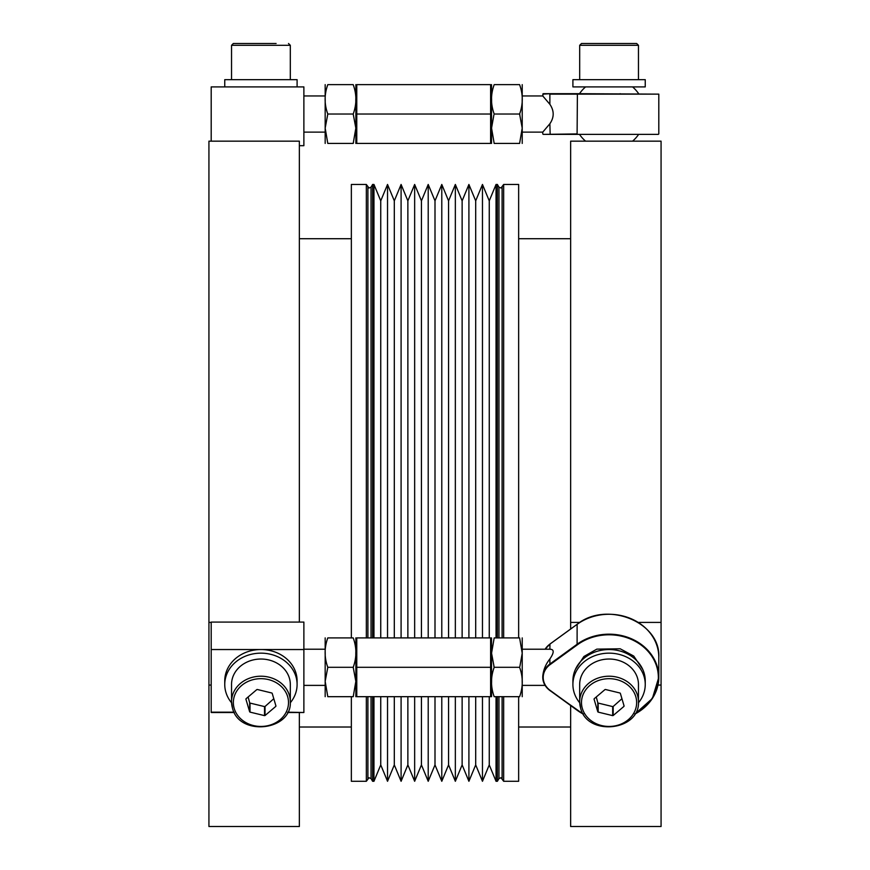 <?xml version="1.0" encoding="UTF-8"?>
<svg xmlns="http://www.w3.org/2000/svg" width="870" height="870" viewBox="0 0 870 870"><rect width="100%" height="100%" fill="white"/><g stroke="black" fill="none" stroke-linecap="round" stroke-linejoin="round"><path stroke-width="1.3" d="M299.356 622.083L299.356 141.157L211.192 141.157L211.192 86.902L303.88 86.902L303.88 145.681L299.356 145.681M620.19 134.382C650.64 134.382 650.64 134.382 620.19 134.382L574.526 134.382L620.19 134.382M640.679 134.382L574.146 134.382M658.807 133.926L658.807 94.134L549.873 94.134L549.873 104.302C554.277 110.794 554.277 117.276 549.873 123.757L550.155 134.382L543.206 134.382L658.351 134.382M620.19 93.688C650.64 93.688 650.64 93.688 620.19 93.688M575.407 93.688L543.206 93.688L577.397 93.688L577.104 133.926L543.206 134.382M658.807 94.134L577.397 93.688M522.261 132.12L542.76 132.12L549.873 123.757L542.76 132.12L542.76 133.926M549.873 104.302L542.76 95.95L549.873 104.302M522.261 95.95L542.76 95.95L543.206 93.688M356.776 143.419L490.615 143.419L490.615 84.64L356.776 84.64L355.873 85.554L355.873 142.517L356.776 143.419L356.776 114.035L355.873 114.035M356.776 84.64L356.776 114.035L491.517 114.035L491.517 142.517L490.615 143.419M490.615 84.64L491.517 85.554L491.517 114.035M234.28 712.508L211.192 712.508L211.192 622.083L303.88 622.083L303.88 649.542L211.192 649.542M287.568 712.508L303.88 712.508L287.742 712.182M234.117 712.182L211.192 712.182M303.88 649.542L303.88 712.182M297.094 684.483L297.094 680.862A36.17 31.32 180 0 0 260.924 649.542A36.17 31.32 180 0 0 228.473 667.029A36.17 31.32 180 0 0 224.754 680.862L224.754 684.483A36.17 31.32 0 0 1 228.473 670.65A36.17 31.32 0 0 1 269.124 653.968A36.17 31.32 0 0 1 297.094 684.483A36.17 31.32 0 0 1 293.386 698.316A36.17 31.32 0 0 1 290.286 702.775M575.418 669.389L583.879 656.524L596.82 649.14L620.19 648.792L633.741 656.056L642.734 669.389M583.15 713.77A49.285 42.684 0 0 1 577.397 710.17L550.155 690.378A19.455 16.845 0 0 1 550.155 664.571L577.397 644.779L577.104 644.246L549.873 664.038L549.873 658.96C554.277 652.511 554.277 649.27 549.873 649.227L549.96 644.083M549.873 658.96C545.707 664.191 543.337 669.987 542.76 676.338L542.76 677.241A19.901 17.237 0 0 1 549.873 664.038L550.155 664.571M603.965 649.846A31.015 26.861 0 0 1 614.187 649.846M356.776 696.685L490.615 696.685L490.615 637.906L356.776 637.906L355.873 638.808L355.873 695.782L356.776 696.685L356.776 667.301L355.873 667.301M356.776 637.906L356.776 667.301L491.517 667.301L491.561 696.685M490.615 637.906L491.517 638.808L491.517 667.301M490.615 696.685L491.517 695.782M570.644 705.592L570.644 826.5L661.069 826.5L661.069 141.157L570.644 141.157L570.644 628.999M661.069 685.06L657.981 685.06M661.069 622.409L638.232 622.409M579.909 622.409L570.644 622.409M503.665 696.685L503.665 781.282L501 777.726L498.956 778.574L497.39 781.282L496.041 781.282L496.041 696.685M497.39 781.282L497.39 696.685M497.39 637.906L497.39 184.462L496.041 184.462L496.041 637.906M498.956 637.906L498.956 187.18L497.39 184.462M498.956 187.18L501 188.018L503.665 184.462L503.665 637.906M518.65 696.685L518.65 781.282L503.665 781.282M518.65 637.906L518.65 184.462L503.665 184.462M570.644 238.717L518.65 238.717M570.644 727.026L518.65 727.026M211.192 141.157L208.93 141.157L208.93 826.5L299.356 826.5L299.356 712.508M208.93 622.409L211.192 622.409M208.93 685.06L211.192 685.06M372.61 696.685L372.61 781.282L373.959 781.282L373.959 696.685M366.335 637.906L366.335 184.462L369 188.018L371.044 187.18L372.61 184.462L373.959 184.462L373.959 637.906M372.61 184.462L372.61 637.906M371.044 696.685L371.044 778.574L372.61 781.282M371.044 778.574L369 777.726L366.335 781.282L366.335 696.685M351.349 696.685L351.349 781.282L366.335 781.282M351.349 637.906L351.349 184.462L366.335 184.462M299.356 238.717L351.349 238.717M299.356 727.026L351.349 727.026M380.745 637.906L380.745 200.839L387.531 184.462L387.531 637.906M387.531 696.685L387.531 781.282L380.745 764.915L373.959 781.282M380.745 696.685L380.745 764.915M394.306 637.906L394.306 200.839L401.092 184.462L401.092 637.906M401.092 696.685L401.092 781.282L394.306 764.915L387.531 781.282M394.306 696.685L394.306 764.915M407.867 637.906L407.867 200.839L414.653 184.462L414.653 637.906M414.653 696.685L414.653 781.282L407.867 764.915L401.092 781.282M407.867 696.685L407.867 764.915M421.439 637.906L421.439 200.839L428.214 184.462L428.214 637.906M428.214 696.685L428.214 781.282L421.439 764.915L414.653 781.282M421.439 696.685L421.439 764.915M435 637.906L435 200.839L441.786 184.462L441.786 637.906M441.786 696.685L441.786 781.282L435 764.915L428.214 781.282M435 696.685L435 764.915M448.561 637.906L448.561 200.839L455.347 184.462L455.347 637.906M455.347 696.685L455.347 781.282L448.561 764.915L441.786 781.282M448.561 696.685L448.561 764.915M462.133 637.906L462.133 200.839L468.908 184.462L468.908 637.906M468.908 696.685L468.908 781.282L462.133 764.915L455.347 781.282M462.133 696.685L462.133 764.915M475.694 637.906L475.694 200.839L482.469 184.462L482.469 637.906M482.469 696.685L482.469 781.282L475.694 764.915L468.908 781.282M475.694 696.685L475.694 764.915M496.041 184.462L489.255 200.839L489.255 637.906M489.255 696.685L489.255 764.915L496.041 781.282M231.54 79.67L231.54 45.305L233.345 43.5L276.105 43.5M290.319 701.655A29.384 25.447 180 0 0 289.395 695.337A29.384 25.447 180 0 0 257.248 676.414A29.384 25.447 180 0 0 231.54 701.655L232.475 708.104C239.076 736.716 292.092 730.876 290.319 701.655L290.319 684.483A29.384 25.447 180 0 0 289.395 678.154A29.384 25.447 180 0 0 257.248 659.232A29.384 25.447 180 0 0 231.54 684.483L231.54 701.655A29.384 25.447 180 0 0 232.464 707.984M275.942 705.961L272.19 693.325A15.519 13.441 180 0 0 271.832 693.009L257.324 689.497A15.519 13.441 180 0 0 256.824 689.605L246.058 698.73A15.519 13.441 180 0 0 245.916 699.165L249.657 711.801A15.519 13.441 180 0 0 250.016 712.117L264.534 715.629A15.519 13.441 180 0 0 265.035 715.521L275.801 706.396A15.519 13.441 180 0 0 275.942 705.961M265.035 715.521L265.035 706.483A15.519 13.441 0 0 1 264.534 706.592L264.534 715.629M275.801 706.396L275.801 705.494M273.789 698.719L265.035 706.483M249.657 711.801L249.657 702.753L248.113 696.99M250.016 712.117L250.016 703.08A15.519 13.441 0 0 1 249.657 702.753M250.016 703.08L264.534 706.592M638.46 701.655A29.384 25.447 180 0 0 637.536 695.337A29.384 25.447 180 0 0 605.389 676.414A29.384 25.447 180 0 0 579.681 701.655L580.627 708.104C587.228 736.716 640.233 730.876 638.46 701.655L638.46 684.483A29.384 25.447 180 0 0 637.536 678.154A29.384 25.447 180 0 0 605.389 659.232A29.384 25.447 180 0 0 579.681 684.483L579.681 701.655A29.384 25.447 180 0 0 580.605 707.984M624.084 705.961L620.343 693.325A15.519 13.441 180 0 0 619.984 693.009L605.466 689.497A15.519 13.441 180 0 0 604.965 689.605L594.199 698.73A15.519 13.441 180 0 0 594.058 699.165L597.81 711.801A15.519 13.441 180 0 0 598.168 712.117L612.676 715.629A15.519 13.441 180 0 0 613.176 715.521L623.942 706.396A15.519 13.441 180 0 0 624.084 705.961M613.176 715.521L613.176 706.483A15.519 13.441 0 0 1 612.676 706.592L612.676 715.629M623.942 706.396L623.942 705.494M621.941 698.719L613.176 706.483M597.81 711.801L597.81 702.753L596.254 696.99M598.168 712.117L598.168 703.08A15.519 13.441 0 0 1 597.81 702.753M598.168 703.08L612.676 706.592M602.877 43.5L636.655 43.5L638.46 45.305L579.681 45.305L581.497 43.5L602.877 43.5M593.895 43.5L581.497 43.5M619.462 43.5L604.78 43.5M355.873 638.808L355.83 637.906M355.83 696.685L355.873 695.782M325.173 696.685L325.173 637.906M353.209 667.301L355.83 681.395L353.209 696.685C356.765 696.685 356.765 696.685 353.209 696.685C356.765 696.685 356.765 696.685 353.209 696.685L327.794 696.685C324.238 696.685 324.238 696.685 327.794 696.685C324.238 696.685 324.238 696.685 327.794 696.685L325.173 681.395L327.794 667.301C324.238 657.502 324.238 647.704 327.794 637.906C324.238 637.906 324.238 637.906 327.794 637.906C324.238 637.906 324.238 637.906 327.794 637.906L353.209 637.906C356.765 637.906 356.765 637.906 353.209 637.906C356.765 637.906 356.765 637.906 353.209 637.906C356.765 647.704 356.765 657.502 353.209 667.301L327.794 667.301M353.209 696.685L353.47 695.891M355.776 654.653L355.819 651.684M325.184 651.739L325.228 654.653M355.873 85.554L355.83 84.64M355.83 143.419L355.873 142.517M325.173 143.419L325.173 84.64M353.209 114.035L355.83 128.129L353.209 143.419C356.765 143.419 356.765 143.419 353.209 143.419C356.765 143.419 356.765 143.419 353.209 143.419L327.794 143.419C324.238 143.419 324.238 143.419 327.794 143.419C324.238 143.419 324.238 143.419 327.794 143.419L325.173 128.129L327.794 114.035C324.238 104.237 324.238 94.438 327.794 84.64C324.238 84.64 324.238 84.64 327.794 84.64C324.238 84.64 324.238 84.64 327.794 84.64L353.209 84.64C356.765 84.64 356.765 84.64 353.209 84.64C356.765 84.64 356.765 84.64 353.209 84.64C356.765 94.438 356.765 104.237 353.209 114.035L327.794 114.035M353.209 143.419L353.47 142.626M355.776 101.388L355.819 98.473M325.184 98.527L325.228 101.388M297.094 86.902L297.094 79.67L224.754 79.67L224.754 86.902M613.665 79.67L572.906 79.67L572.906 86.902L645.246 86.902L645.246 79.67L613.665 79.67M579.714 702.775A36.17 31.32 0 0 1 572.906 684.483A36.17 31.32 0 0 1 576.614 670.65A36.17 31.32 0 0 1 617.276 653.968A36.17 31.32 0 0 1 645.246 684.483A36.17 31.32 0 0 1 641.527 698.316A36.17 31.32 0 0 1 638.439 702.775M572.906 684.483L572.906 680.862A36.17 31.32 0 0 1 576.614 667.029A36.17 31.32 0 0 1 617.276 650.358A36.17 31.32 0 0 1 645.246 680.862L645.246 684.483M231.561 702.775A36.17 31.32 0 0 1 224.754 684.483M522.217 143.419L522.217 84.64M491.517 85.554L491.561 84.64M491.561 143.419L491.517 142.517M519.629 114.122L519.597 114.035C523.153 104.237 523.153 94.438 519.597 84.64L494.182 84.64C490.626 94.438 490.626 104.237 494.182 114.035L519.597 114.035L522.217 128.129L519.597 143.419C523.153 143.419 523.153 143.419 519.597 143.419C523.153 143.419 523.153 143.419 519.597 143.419L494.182 143.419C490.626 143.419 490.626 143.419 494.182 143.419C490.626 143.419 490.626 143.419 494.182 143.419L491.561 128.129L493.877 114.96M519.64 114.166L519.901 114.96M522.163 101.431L522.207 98.419M491.572 98.419L491.615 101.431M519.597 84.64C523.153 84.64 523.153 84.64 519.597 84.64C523.153 84.64 523.153 84.64 519.597 84.64M494.182 84.64C490.626 84.64 490.626 84.64 494.182 84.64C490.626 84.64 490.626 84.64 494.182 84.64M491.561 637.906L491.517 638.808M522.217 637.906L522.217 696.685M493.877 666.366L494.182 667.301C490.626 677.099 490.626 686.887 494.182 696.685L519.597 696.685C523.153 686.887 523.153 677.099 519.597 667.301L494.182 667.301L491.561 653.207L494.182 637.906C490.626 637.906 490.626 637.906 494.182 637.906C490.626 637.906 490.626 637.906 494.182 637.906L519.597 637.906C523.153 637.906 523.153 637.906 519.597 637.906C523.153 637.906 523.153 637.906 519.597 637.906L522.217 653.207L519.901 666.366M491.615 679.948L491.572 682.961M522.207 682.961L522.163 679.905M494.182 696.685C490.626 696.685 490.626 696.685 494.182 696.685C490.626 696.685 490.626 696.685 494.182 696.685M519.597 696.685C523.153 696.685 523.153 696.685 519.597 696.685C523.153 696.685 523.153 696.685 519.597 696.685M542.76 94.134L550.155 93.688M634.73 714.194L652.369 698.469L658.807 677.241A49.731 43.076 0 0 0 630.087 638.21A49.731 43.076 0 0 0 577.104 644.246L577.125 624.29C606.879 600.3 660.906 622.159 658.807 657.35A49.731 43.076 0 0 0 630.087 618.309A49.731 43.076 0 0 0 577.104 624.356L549.873 644.148A19.901 17.237 0 0 0 545.12 649.216L549.894 644.083L577.125 624.29M577.397 644.779A49.285 42.684 0 0 1 649.009 652.467A49.285 42.684 0 0 1 635.002 713.77M658.807 657.35L658.807 677.241A49.731 43.076 0 0 1 634.785 714.118M583.368 714.118A49.731 43.076 0 0 1 577.104 710.235L549.96 690.519M583.411 714.194L549.894 690.519C545.251 687.006 542.88 682.58 542.76 677.241A19.901 17.237 0 0 0 549.873 690.454L550.155 690.378M498.956 778.574L498.956 696.685M502.099 778.574L502.099 696.685M502.099 637.906L502.099 187.18M371.044 187.18L371.044 637.906M367.901 187.18L367.901 637.906M367.901 696.685L367.901 778.574M231.54 45.305L290.319 45.305L288.503 43.5M287.644 696.631A27.579 23.881 180 0 0 254.073 679.426A27.579 23.881 180 0 0 234.215 708.495A27.579 23.881 180 0 0 267.775 725.7A27.579 23.881 180 0 0 287.644 696.631M635.785 696.631A27.579 23.881 180 0 0 602.225 679.426A27.579 23.881 180 0 0 582.356 708.495A27.579 23.881 180 0 0 615.927 725.7A27.579 23.881 180 0 0 635.785 696.631M325.13 132.12L303.88 132.12M325.13 95.95L303.88 95.95M638.645 93.688A35.898 35.898 0 0 0 632.588 86.902M632.588 141.157A35.898 35.898 0 0 0 638.645 134.382M585.564 86.902A35.898 35.898 0 0 0 579.496 93.688M579.496 134.382A35.898 35.898 0 0 0 585.564 141.157M325.13 649.216L303.88 649.216M325.13 685.386L303.88 685.386M522.261 649.216L550.362 649.216M522.261 685.386L545.098 685.386M380.745 200.839L373.959 184.462M394.306 200.839L387.531 184.462M407.867 200.839L401.092 184.462M421.439 200.839L414.653 184.462M435 200.839L428.214 184.462M448.561 200.839L441.786 184.462M462.133 200.839L455.347 184.462M475.694 200.839L468.908 184.462M489.255 764.915L482.469 781.282M489.255 200.839L482.469 184.462M290.319 79.67L290.319 45.305M638.46 79.67L638.46 45.305M579.681 79.67L579.681 45.305"/></g></svg>
